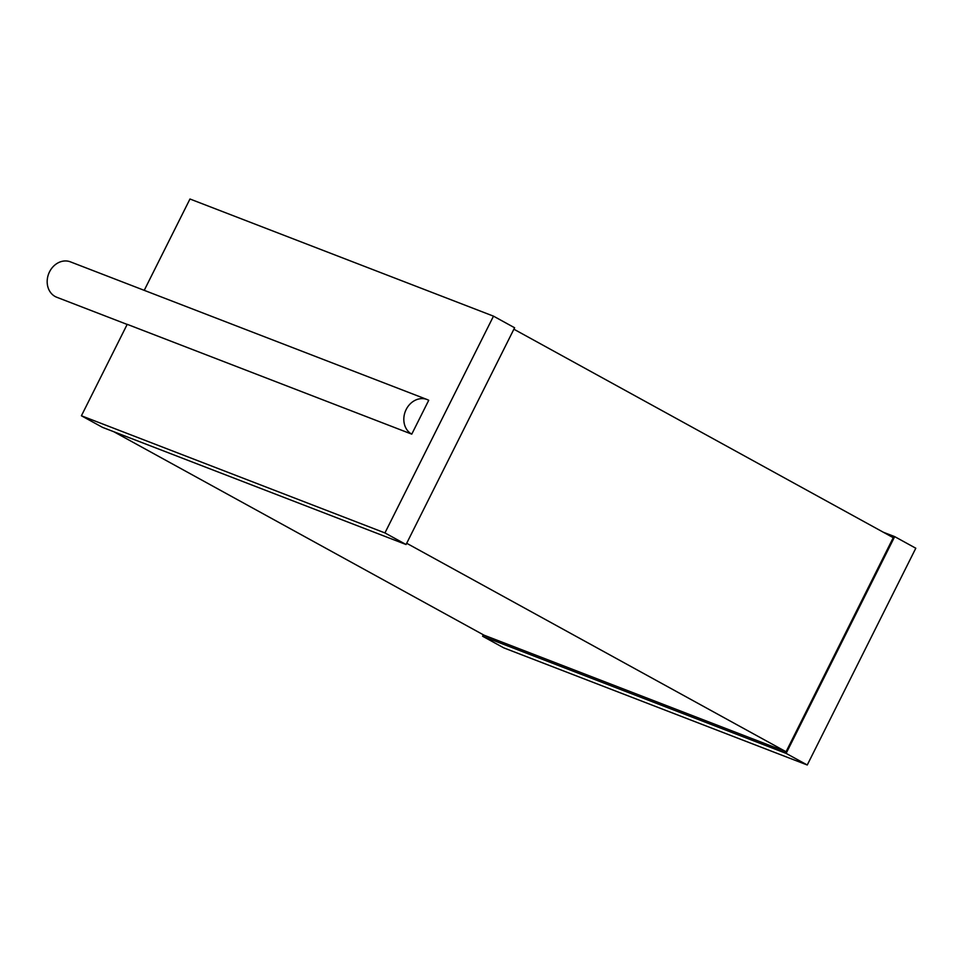 <?xml version="1.0" encoding="UTF-8"?>
<svg xmlns="http://www.w3.org/2000/svg" width="964" height="964" viewBox="0 0 964 964"><rect width="100%" height="100%" fill="white"/><g stroke="black" fill="none" stroke-linecap="round" stroke-linejoin="round"><path stroke-width="1.45" d="M81.41 415.773L384.937 532.923L406.061 544.527L102.533 427.377L81.41 415.773L127.212 324.326L411.761 434.149L428.727 400.289A18.979 16.027 111.1 0 0 427.076 399.518L70.432 261.859A18.979 16.027 111.1 0 0 48.658 273.8A18.979 16.027 111.1 0 0 56.768 297.261L127.152 324.434M427.076 399.518A18.979 16.027 111.1 0 0 405.711 410.459A18.979 16.027 111.1 0 0 411.761 434.149M144.226 290.345L189.968 199.006L493.496 316.156L514.607 327.76L406.061 544.527M384.937 532.923L493.496 316.156M113.848 431.752L484.036 635.18L786.058 751.751L893.242 537.683L513.884 329.206M406.688 543.274L786.058 751.751M483.326 634.794L482.603 636.24L786.13 753.39L894.688 536.623L915.8 548.227L807.254 764.994L786.13 753.39M883.361 532.249L894.688 536.623M482.603 636.24L503.714 647.844L807.254 764.994"/></g></svg>
